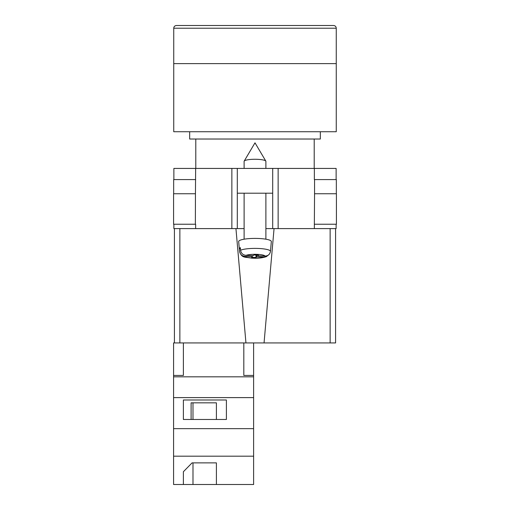 <?xml version="1.0" encoding="UTF-8"?>
<svg xmlns="http://www.w3.org/2000/svg" width="510" height="510" viewBox="0 0 510 510"><rect width="100%" height="100%" fill="white"/><g stroke="black" fill="none" stroke-linecap="round" stroke-linejoin="round"><path stroke-width="0.76" d="M336.128 224.234L336.128 228.595L265.888 228.595L272.697 228.595L272.697 193.201L237.303 193.201L237.303 228.595L244.112 228.595L231.859 228.595L231.859 168.427L173.872 168.427L173.872 179.59M173.872 224.234L173.872 228.595L231.859 228.595M272.697 193.201L272.697 168.427L237.303 168.427L237.303 193.201M231.859 168.427L237.303 168.427M272.697 168.427L336.128 168.427L336.128 179.59M336.421 224.234L314.351 224.234L314.555 193.743L336.421 193.743L336.421 224.234M195.649 224.234L195.649 228.595M195.362 224.234L173.578 224.234L173.578 193.743L195.445 193.743L195.362 224.234M314.351 179.59L314.351 168.427M195.445 193.743L195.649 168.427M173.668 193.743L173.668 179.59L195.649 179.59M336.332 193.743L336.332 179.59L314.555 179.59L314.555 193.743M244.112 168.427L244.112 161.345A10.888 2.078 0 0 1 244.182 161.109A10.888 2.078 0 0 1 244.309 160.95A10.888 2.078 0 0 1 255 159.267A10.888 2.078 0 0 1 265.818 161.109A10.888 2.078 0 0 1 265.888 161.345L265.888 168.427M256.664 255.045L256.664 256.804L263.963 257.078L266.36 256.632C262.433 258.015 257.467 258.506 251.462 258.117C244.902 256.798 241.816 258.43 239.541 251.385A15.459 2.952 0 0 1 239.541 251.29L239.311 248.676A15.689 2.996 0 0 1 239.598 248.16A15.689 2.996 0 0 1 240.35 247.656L240.58 250.27A15.459 2.952 0 0 1 257.952 248.44A15.459 2.952 0 0 1 270.459 251.379C269.905 254.388 268.081 255.95 265.002 256.058L257.703 255.784L258.398 255.108L254.025 254.949L253.336 255.625L246.037 255.351C242.958 255.019 241.141 253.323 240.58 250.27M270.459 251.379L271.333 241.568A16.333 3.117 180 0 0 256.702 238.419A16.333 3.117 180 0 0 238.967 240.924A16.333 3.117 180 0 0 238.667 241.568L239.541 251.385M256.664 256.804L255.975 257.48L251.602 257.32L252.297 256.645L244.998 256.371A10.034 1.912 180 0 0 253.087 258.092A10.034 1.912 180 0 0 263.963 257.078M266.36 256.632L268.4 255.038M239.541 251.29C240.095 254.337 241.918 256.033 244.998 256.371M255.975 255.019L255.975 257.48M252.297 255.587L252.297 256.645M239.311 248.676L240.446 248.721M257.703 255.083L257.703 255.784M253.617 484.5L173.578 484.5L173.578 456.189L253.617 456.189L253.617 484.5M183.383 471.724L183.383 484.5L183.383 471.724L192.079 462.876L216.399 462.876L216.399 484.5L216.399 462.876M179.864 228.595L179.864 342.937L173.578 342.937L173.578 456.189M243.818 342.937L243.818 375.443L253.617 375.443L253.617 397.615L173.578 397.615M253.617 397.615L253.617 428.655L173.578 428.655M226.395 399.993L183.383 399.993L183.383 419.475L226.395 419.475L226.395 399.993L226.395 419.475M173.578 375.443L183.383 375.443L183.383 342.937M253.617 376.826L173.578 376.826M253.617 428.655L253.617 456.189M253.617 375.443L253.617 342.937M216.399 419.475L216.399 402.83L191.103 402.83L191.103 419.475M183.383 419.475L183.383 399.993M191.103 402.83L192.99 402.83L192.99 419.475M192.99 462.876L192.99 484.5M336.262 28.222L336.262 63.616L173.738 63.616L336.262 63.616L336.262 131.727L173.738 131.727L173.738 28.222C173.897 26.571 174.802 25.659 176.46 25.5L333.54 25.5C335.197 25.659 336.103 26.571 336.262 28.222L173.738 28.222M189.663 131.727L189.663 139.026L320.337 139.026L320.337 131.727M335.586 299.376L335.586 228.595L335.586 342.937L330.136 342.937L330.136 228.595M274.055 228.595L264.052 342.937L330.136 342.937M264.052 342.937L245.947 342.937L235.945 228.595M179.864 342.937L245.947 342.937M174.414 342.937L174.414 228.595M278.141 228.595L278.141 168.427M314.351 228.595L314.351 224.234M265.002 256.058A10.034 1.912 180 0 0 256.912 254.337A10.034 1.912 180 0 0 246.037 255.351M265.818 161.109L255 142.832L244.182 161.109M244.112 193.201L244.112 239.19M265.888 193.201L265.888 239.19M314.211 139.026L314.211 168.427M195.789 139.026L195.789 168.427"/></g></svg>
